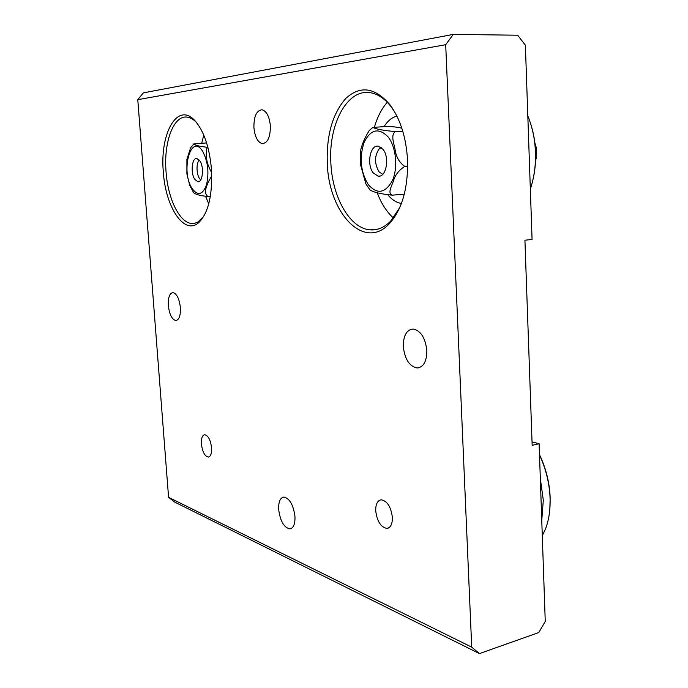 <?xml version="1.0" encoding="UTF-8"?>
<svg xmlns="http://www.w3.org/2000/svg" width="688" height="688" viewBox="0 0 688 688"><rect width="100%" height="100%" fill="white"/><g stroke="black" fill="none" stroke-linecap="round" stroke-linejoin="round"><path stroke-width="1.03" d="M294.971 516.55C293.372 504.846 289.657 498.344 283.809 497.054C280.128 497.811 278.416 501.948 278.666 509.464C280.24 521.117 283.981 527.601 289.897 528.891C293.501 528.135 295.195 524.024 294.971 516.55M180.394 307.639C179.301 298.721 176.833 293.707 172.98 292.589C169.583 293.2 168.035 297.517 168.336 305.541C169.411 314.425 171.897 319.421 175.784 320.539C179.129 319.946 180.669 315.646 180.394 307.639M426.852 350.588C425.356 337.825 420.781 330.627 413.118 329.002C406.582 329.801 403.314 335.632 403.306 346.485C404.785 359.231 409.412 366.403 417.186 367.985C423.559 367.168 426.775 361.372 426.852 350.588M270.358 125.835C269.395 116.521 266.626 111.164 262.076 109.762C256.538 110.364 253.82 116.315 253.915 127.607C254.878 136.903 257.665 142.244 262.274 143.629C267.701 143.044 270.401 137.118 270.358 125.835M163.323 171.888C159.693 133.653 177.306 101.575 194.661 120.391C203.88 130.711 209.487 147.094 211.483 169.515C212.583 195.246 208.369 212.91 198.841 222.508C184.393 235.915 165.464 207.277 163.323 171.888M196.828 122.877L196.295 122.309C193.337 119.291 190.327 117.579 187.274 117.149C173.548 114.784 163.52 142.399 166.049 171.733C167.855 198.583 179.534 222.843 191.746 223.462L194.885 223.23L197.938 222.018L203.648 216.548M327.307 163.813C326.293 135.441 332.485 113.615 345.892 98.35C360.435 85.149 375.218 87.402 390.242 105.101C400.382 119.213 406.152 137.462 407.528 159.857C408.173 188.099 402.153 209.35 389.46 223.6C364.27 251.129 328.941 213.426 327.307 163.813M394.835 112.178L391.549 107.302C385.134 98.883 378.133 94.032 370.557 92.734C347.019 88.27 328.099 125.078 330.894 163.615C332.493 197.662 350.029 228.528 370.135 229.852C377.523 230.437 384.403 227.479 390.784 220.977L399.814 207.449M203.777 135.072L201.722 143.156M387.267 102.263C381.677 108.644 377.42 116.865 374.496 126.936M392.366 517.324C390.922 506.746 387.189 500.907 381.178 499.798C377.42 500.511 375.605 504.227 375.725 510.935C377.144 521.487 380.903 527.309 386.983 528.41C390.664 527.687 392.461 523.998 392.366 517.324M211.586 447.879C210.554 440.028 208.275 435.65 204.757 434.73C202.289 435.237 201.171 438.316 201.403 443.966C202.427 451.792 204.706 456.161 208.258 457.081C210.691 456.583 211.801 453.512 211.586 447.879M525.383 45.245L532.073 239.424L524.927 240.232L532.159 445.36L539.117 443.7L545.249 621.453L538.764 632.556L479.459 653.6L174.812 502.154L168.577 497.321L137.781 99.674L143.396 92.854L453.254 34.4L517.694 35.217L525.383 45.245M453.254 34.4L445.695 44.711L137.781 99.674M168.577 497.321L471.719 647.141L445.695 44.711M471.719 647.141L479.459 653.6M532.039 441.928L539.117 443.7M377.127 192.597C381.212 203.381 386.63 211.835 393.398 217.95M205.66 196.476L208.739 203.872M541.766 520.412L543.296 500.202L540.321 478.504M542.29 535.771L545.593 528.719C548.921 519.887 550.417 509.765 550.082 498.344C549.48 483.329 545.954 468.872 539.504 454.966M549.85 508.922L550.159 497.63C549.557 482.701 545.997 468.356 539.495 454.605M206.348 142.012L205.884 142.966M209.995 196.355L210.287 196.785M194.627 179.138L197.809 181.744C202.633 182.784 204.293 167.356 199.976 160.983L196.863 158.472C191.986 157.449 190.378 172.748 194.627 179.138M207.905 147.344C199.83 146.501 195.125 145.366 193.784 143.938L206.641 142.932M193.81 144.016L190.593 147.808L186.895 159.401L186.887 173.806L189.725 185.407L193.672 192.683C195.426 194.446 200.182 195.719 207.931 196.501L210.365 196.321L207.931 196.501C202.496 192.803 207.664 182.621 211.646 176.076M211.663 172.507C206.796 164.2 205.222 156.064 206.933 148.092M199.339 160.08C195.805 163.116 196.476 176.059 200.337 179.43L200.776 179.817M381.272 147.524L379.191 148.875C374.375 155.987 374.332 163.649 379.079 171.854L382.717 174.348M534.817 142.657L536.193 147.361L536.081 151.085M535.462 152.349L536.485 156.881L535.376 161.783M530.336 189.019C534.137 177.633 535.84 165.404 535.462 152.306C534.963 139.217 532.417 127.099 527.816 115.945M532.65 180.961C534.911 171.811 535.883 162.248 535.574 152.289C535.204 142.063 533.501 132.337 530.465 123.126M388.015 195.005C391.997 199.787 396.391 202.59 401.207 203.416L401.431 203.45M396.881 116.031C391.919 117.442 387.654 120.95 384.085 126.558M373.206 172.851L378.133 176.145C386.166 177.814 389.95 157.595 383.018 149.33L378.271 146.183C370.118 144.514 366.42 164.561 373.206 172.851M407.674 166.195L404.742 166.376C399.221 162.488 395.996 156.761 395.05 149.193C393.811 143.242 390.474 134.323 395.566 131.597L402.781 131.262L395.566 131.597C383.715 130.574 376.138 129.189 372.819 127.4L387.533 126.42C393.725 126.704 398.49 127.306 401.835 128.226M372.819 127.4L369.241 130.574C365.199 136.955 362.395 143.259 360.83 149.511L360.228 163.606L365.904 183.954M407.674 166.238L404.742 166.427C398.791 170.22 394.989 175.173 393.338 181.305C391.549 186.164 387.387 193.552 392.194 195.151L404.303 194.197M404.295 194.214L392.169 195.168C381.057 194.059 373.679 192.322 370.024 189.965L365.913 183.954M202.771 151.515C191.144 132.096 180.359 170.564 191.935 188.263C197.637 196.14 202.478 195.074 206.443 185.063C209.229 172.903 208.008 161.714 202.771 151.515M388.17 136.981C378.727 127.349 370.686 129.206 364.038 142.545C359.179 157.87 360.598 171.897 368.304 184.616C377.291 194.721 385.357 193.302 392.504 180.368C398.12 167.691 396.064 146.983 388.17 136.981M196.295 122.309L194.661 120.391M391.549 107.302L390.242 105.101M208.911 456.952L208.258 457.081M388.393 528.04L386.983 528.41M378.03 229.087L370.135 229.852M195.1 223.179L191.746 223.462M390.784 220.977L389.46 223.6M200.277 220.341L198.841 222.508M263.667 143.56L262.274 143.629M419.646 367.547L417.186 367.985M176.584 320.427L175.784 320.539M291.05 528.608L289.897 528.891M198.557 181.692L197.809 181.744M193.784 143.938L190.602 147.808M536.391 149.141L536.58 154.877M379.888 176.025L378.133 176.145"/></g></svg>
